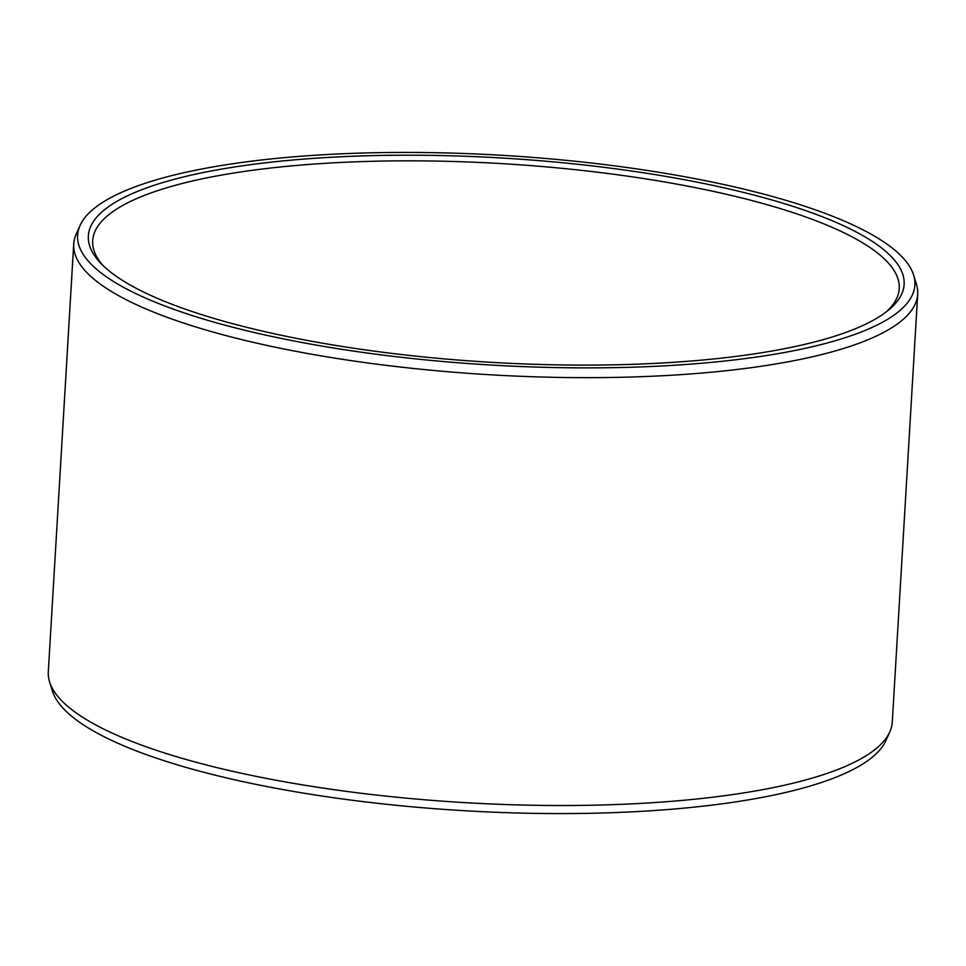 <?xml version="1.0" encoding="UTF-8"?>
<svg xmlns="http://www.w3.org/2000/svg" width="966" height="966" viewBox="0 0 966 966"><rect width="100%" height="100%" fill="white"/><g stroke="black" fill="none" stroke-linecap="round" stroke-linejoin="round"><path stroke-width="1.45" d="M106.043 208.547A408.594 102.299 -176.6 0 1 611.381 168.265A408.594 102.299 -176.6 0 1 888.672 309.977A408.594 102.299 -176.6 0 1 886.438 311.752A408.594 102.299 3.4 0 1 486.212 362.033A408.594 102.299 3.4 0 1 100.669 263.163A408.594 102.299 3.4 0 1 106.043 208.547M102.867 265.372A403.981 101.152 3.4 0 1 92.7 240.655A403.981 101.152 3.4 0 1 110.184 213.595A403.981 101.152 -176.6 0 1 558.384 167.987A403.981 101.152 -176.6 0 1 899.249 288.568A403.981 101.152 -176.6 0 1 886.22 311.921M889.819 731.842L885.955 740.475A419.377 105.004 -176.6 0 1 870.257 758.805A419.377 105.004 3.4 0 1 424.533 807.89A419.377 105.004 3.4 0 1 52.393 690.956L49.58 681.911A422.734 105.849 3.4 0 0 424.702 799.788A422.734 105.849 3.4 0 0 873.988 750.316A422.734 105.849 -176.6 0 0 889.819 731.842A422.734 105.849 -176.6 0 0 892.282 722L917.7 294.135A422.734 105.849 -176.6 0 1 899.406 322.463A422.734 105.849 3.4 0 1 430.401 370.171A422.734 105.849 3.4 0 1 73.718 244L48.3 671.865A422.734 105.849 3.4 0 0 49.58 681.911M80.045 225.525A419.377 105.004 3.4 0 0 412.035 358.495A419.377 105.004 3.4 0 0 896.738 313.117A419.377 105.004 -176.6 0 0 913.607 275.044A419.377 105.004 -176.6 0 0 541.467 158.11A419.377 105.004 -176.6 0 0 95.743 207.195A419.377 105.004 3.4 0 0 80.045 225.525L76.181 234.158A422.734 105.849 3.4 0 0 73.718 244M913.607 275.044L916.42 284.089A422.734 105.849 -176.6 0 1 917.7 294.135"/></g></svg>
